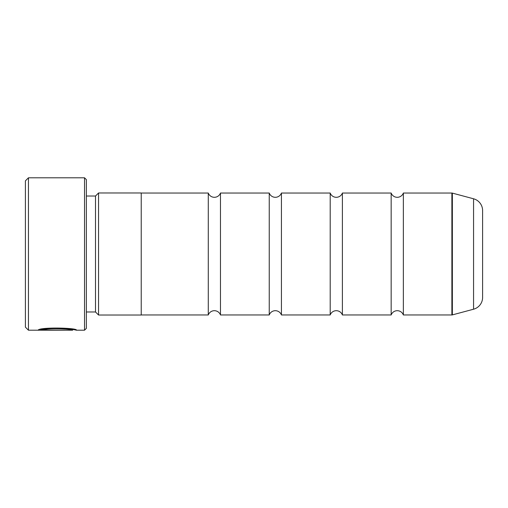<?xml version="1.0" encoding="UTF-8"?>
<svg xmlns="http://www.w3.org/2000/svg" width="508" height="508" viewBox="0 0 508 508"><rect width="100%" height="100%" fill="white"/><g stroke="black" fill="none" stroke-linecap="round" stroke-linejoin="round"><path stroke-width="0.76" d="M403.352 314.96A6.49 6.49 0 0 0 391.16 314.96L391.16 193.04A6.49 6.49 0 0 0 403.352 193.04L451.879 193.04A1.829 1.829 0 0 1 452.355 193.104L452.355 314.897A1.829 1.829 0 0 1 451.879 314.96L403.352 314.96L403.352 193.04M391.16 314.96L342.392 314.96A6.49 6.49 0 0 0 330.2 314.96L330.2 193.04A6.49 6.49 0 0 0 342.392 193.04L391.16 193.04M330.2 314.96L281.432 314.96A6.49 6.49 0 0 0 269.24 314.96L269.24 193.04A6.49 6.49 0 0 0 281.432 193.04L330.2 193.04M269.24 314.96L220.472 314.96A6.49 6.49 0 0 0 208.28 314.96L208.28 193.04A6.49 6.49 0 0 0 220.472 193.04L269.24 193.04M74.105 329.59L72.644 329.59L72.644 330.2L28.448 330.2L25.4 327.152L25.4 180.848L28.448 177.8L28.448 330.2M84.531 330.2L84.531 177.8L86.36 179.629L86.36 328.371L84.531 330.2L76.492 330.2C77.718 327.774 39.281 326.962 38.151 330.168L64.96 330.168L43.021 329.952C48.228 327.527 73.597 329.222 72.644 330.2M84.531 177.8L28.448 177.8M95.504 311.976L95.504 196.024L98.552 192.976L98.552 315.024L95.504 311.976L86.36 311.976M95.504 196.024L86.36 196.024M452.355 314.897L473.564 309.213A12.192 12.192 0 0 0 482.6 297.44L482.6 210.56A12.192 12.192 0 0 0 473.564 198.787L452.355 193.104M342.392 314.96L342.392 193.04M98.552 315.024L141.224 315.024L141.224 192.976L98.552 192.976M208.28 193.04L141.224 193.04M208.28 314.96L141.224 314.96M220.472 314.96L220.472 193.04M281.432 314.96L281.432 193.04M73.704 329.59L76.486 330.2M43.021 329.559L40.583 329.559M72.644 329.59C73.59 328.613 48.247 326.917 43.021 329.343L43.021 329.952M451.879 314.96L451.879 193.04M473.564 309.213L473.564 198.787"/></g></svg>
